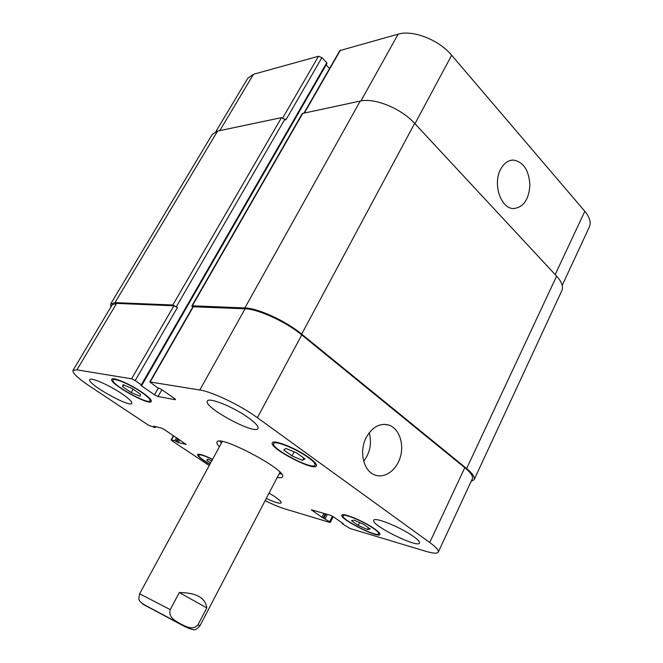 <?xml version="1.0" encoding="UTF-8"?>
<svg xmlns="http://www.w3.org/2000/svg" width="663" height="663" viewBox="0 0 663 663"><rect width="100%" height="100%" fill="white"/><g stroke="black" fill="none" stroke-linecap="round" stroke-linejoin="round"><path stroke-width="0.99" d="M175.131 621.289L150.451 608.244L175.131 621.289M206.798 607.896L198.03 624.695C192.751 630.977 185.739 626.311 180.726 623.966C176.035 621.098 168.029 617.759 170.242 609.62L179.308 592.556L206.798 607.896C205.455 597.802 196.289 592.681 179.308 592.556M279.198 473.689L281.493 473.954M219.95 441.226L221.45 442.983M219.428 446.721C217.331 444.566 216.511 443.017 216.983 442.072C218.74 433.909 288.239 470.863 282.455 476.879C281.932 477.799 280.192 477.99 277.225 477.459M500.548 169.463C503.805 163.322 508.073 160.181 513.353 160.056C523.372 161.863 528.9 170.167 529.919 184.994C528.875 199.696 523.356 207.552 513.386 208.563C500.855 208.63 492.584 184.041 500.548 169.463M366.191 437.58C372.324 426.839 379.965 422.696 389.115 425.157C399.143 428.646 404.331 443.771 400.303 457.147C396.441 470.581 384.217 479.076 374.346 474.758C363.324 470.564 358.973 451.196 366.191 437.58M363.697 461.241C370.12 452.622 371.96 443.116 369.233 432.715M562.199 285.388L589.341 226.97C591.272 222.511 589.772 217.29 584.824 211.306L451.669 55.244C439.03 39.871 412.693 29.603 398.165 34.153L339.846 50.595L304.126 112.876M326.776 63.615L326.751 62.72L321.895 57.623L318.505 56.256L253.457 74.297L247.78 78.251L215.865 131.581M329.577 68.496L326.163 64.916M367.484 529.505L358.211 525.428L351.498 520.762L354.034 520.124L363.44 524.242L370.178 528.958L367.484 529.505L368.371 527.69M358.211 525.428L359.619 522.568M210.66 462.89L206.732 460.271L207.743 459.136L211.737 460.893M140.448 394.228L139.984 396.217L131.175 392.496L122.713 386.761L123.003 384.664L131.92 388.41L140.448 394.228M122.713 386.761L123.749 384.979M131.175 392.496L133.072 389.198M302.577 460.354L292.027 455.929L283.723 450.003L285.919 448.42L296.626 452.895L304.988 458.904L302.577 460.354L303.778 458.034M292.027 455.929L294.148 451.859M212.491 459.5C204.453 455.638 199.845 454.18 198.66 455.116C198.585 456.658 202.339 459.691 209.939 464.216M209.848 464.373C201.61 459.492 197.524 456.21 197.599 454.528C198.883 453.525 203.881 455.125 212.583 459.326M373.808 528.651C363.954 521.541 343.442 513.021 343.036 515.781C340.426 519.129 377.545 537.933 378.697 533.831C379.021 532.928 377.396 531.204 373.808 528.651M374.686 528.908C378.507 531.627 380.247 533.466 379.899 534.428C378.648 538.804 339.083 518.748 341.851 515.176C342.282 512.226 364.178 521.317 374.686 528.908M308.403 457.627C296.692 448.942 274.523 440.025 273.703 443.547C270.197 448.246 313.151 470.722 315.024 465.144C315.547 463.76 313.342 461.257 308.403 457.627M309.364 457.851C314.618 461.713 316.964 464.382 316.408 465.857C314.403 471.791 268.606 447.832 272.336 442.818C273.197 439.055 296.867 448.569 309.364 457.851M141.609 392.314C130.578 384.648 113.746 377.429 113.008 379.99C109.942 383.678 148.512 405.292 150.053 400.784C150.509 399.383 147.692 396.565 141.609 392.314M142.288 392.446C148.777 396.971 151.777 399.98 151.288 401.463C149.639 406.27 108.517 383.231 111.765 379.277C112.553 376.551 130.528 384.258 142.288 392.446M265.15 500.648C272.907 504.485 279.446 507.22 284.767 508.861L329.71 522.386L330.323 522.427L329.652 521.756L321.911 517.239L311.328 509.797L329.959 515.101L333.207 516.701L343.169 523.563L342.381 523.836L350.097 528.519L425.687 551.268C433.072 553.456 437.265 553.746 438.276 552.13C438.939 550.389 436.088 547.182 429.732 542.508L257.385 417.715C240.628 405.383 212.226 391.767 199.812 390.001L149.805 381.938L157.255 387.532L160.968 389.098L174.402 398.43L175.521 399.615L175.065 399.665L158.051 396.515L154.479 394.783L141.277 385.7L140.813 385.22L141.832 385.294L141.36 384.813L135.194 380.57L131.581 378.813L76.916 369.846L72.971 370.385C72.375 373.004 77.878 378.217 89.464 386.023L148.628 425.281L155.026 427.569L153.617 426.21L161.109 427.958L164.2 429.483L186.212 444.442L178.165 442.544L174.866 440.762L171.435 439.909L171.982 440.779L209.235 465.501M121.851 393.714C128.953 398.596 132.268 401.795 131.796 403.311C130.18 408.135 86.505 383.595 89.795 379.667C90.549 376.957 109.287 385.12 121.851 393.714M269.087 493.09L274.615 496.537C279.33 499.761 281.518 501.874 281.187 502.877C279.91 503.921 274.946 502.446 266.294 498.452M413.836 536.723C418.046 539.79 419.936 541.903 419.513 543.047C417.881 548.533 370.385 524.839 373.783 520.298C374.297 516.518 401.496 527.574 413.836 536.723M248.749 417.997C255.645 423.06 258.736 426.549 258.015 428.447C255.487 435.442 202.944 407.057 207.395 401.082C208.522 396.839 234.08 407.19 248.749 417.997M149.805 381.938L192.916 306.77L245.078 308.792C258.048 308.983 286.002 321.795 301.764 334.914L464.78 467.672C470.805 472.669 473.332 476.374 472.354 478.777L438.276 552.13M72.971 370.385L112.246 304.756L116.613 303.389L173.888 305.8L177.452 307.466L135.194 380.57M192.676 307.193L191.847 305.95L192.311 305.792L244.871 307.947C257.857 308.121 285.869 320.958 301.673 334.111L466.628 468.542C472.62 473.523 475.139 477.211 474.169 479.614L471.111 481.462M110.854 307.077L110.663 303.994L115.006 302.635L172.836 304.997L177.452 307.466M474.169 479.614L561.826 290.684C563.525 286.714 561.785 281.858 556.605 276.115L414.648 123.393C401.239 108.475 374.438 97.585 360.216 101.074L302.32 113.497L191.847 305.95M321.895 57.623L285.852 119.97L281.502 117.641L217.58 131.083L212.243 134.415L110.663 303.994M185.449 626.941L142.702 604.109L185.449 626.941M279.96 472.213L199.911 625.864L198.03 624.695M170.242 609.62L139.628 593.808C138.335 600.164 139.023 599.302 139.744 601.117L142.354 603.62L148.752 607.175L188.532 628.284L193.787 629.85C195.693 629.436 195.361 630.488 199.911 625.864M301.764 334.914L257.385 417.715M245.078 308.792L199.812 390.001M193.381 306.621L150.228 381.871M175.33 399.201L175.065 399.665M161.896 389.745L158.051 396.515M158.291 388.104L154.479 394.783M173.888 305.8L131.581 378.813M116.613 303.389L76.916 369.846M173.706 435.831L171.435 439.909M332.428 516.212L329.652 521.756M312.314 509.946L312.033 510.502M464.78 467.672L429.732 542.508M360.937 100.933L398.165 34.153M414.955 123.732L451.669 55.244M304.532 112.793L340.442 50.164M282.844 117.799L318.505 56.256M219.818 130.619L253.457 74.297M555.188 274.598L584.824 211.306M466.628 468.542L556.605 276.115M342.381 523.579L342.589 523.157M321.911 517.239L323.875 513.319M323.163 517.861L325.235 513.717M323.925 518.085L326.005 513.941M325.177 518.706L327.365 514.339M174.866 440.762L176.557 437.729M176.068 441.359L177.676 438.475M176.963 441.948L178.562 439.072M178.165 442.544L179.681 439.818M154.777 427.196L155.134 426.566M115.006 302.635L217.58 131.083M172.836 304.997L281.502 117.641M176.399 306.662L284.933 119.083M141.36 384.813L326.751 62.72M192.311 305.792L302.883 113.141M244.871 307.947L360.216 101.074M414.648 123.393L301.673 334.111M222.246 441.525L139.628 593.808M510.56 160.388L513.353 160.056M384.159 424.32L389.115 425.157M198.66 455.116L199.157 454.213M378.697 533.831L379.228 532.737M343.036 515.781L343.575 514.695M315.024 465.144L315.795 463.644M273.703 443.547L274.49 442.055M150.053 400.784L150.733 399.598M113.008 379.99L113.696 378.805M171.062 439.917L173.441 435.649M330.323 522.427L333.191 516.684M342.39 523.024L342.116 523.563M155.664 426.69L155.167 427.56M327 63.457L141.832 385.294"/></g></svg>
